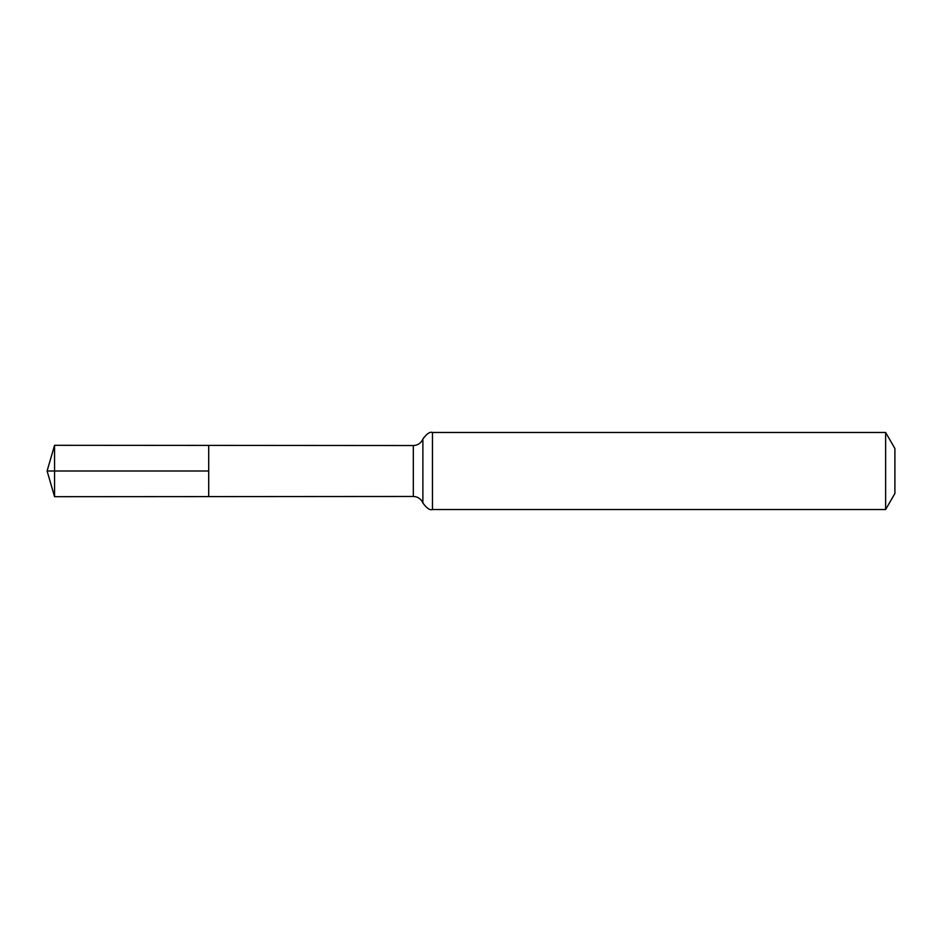 <?xml version="1.0" encoding="UTF-8"?>
<svg xmlns="http://www.w3.org/2000/svg" width="942" height="942" viewBox="0 0 942 942"><rect width="100%" height="100%" fill="white"/><g stroke="black" fill="none" stroke-linecap="round" stroke-linejoin="round"><path stroke-width="0.71" stroke-dasharray="4.71 3.53" d="M208.7 445.401L208.7 496.599L208.7 445.401M894.9 448.522L894.9 493.478M885.633 432.46L885.633 509.54M54.554 445.307L54.554 496.693M413.314 445.531L413.314 496.469M432.46 432.46L432.46 509.54M422.887 438.996L422.887 503.004"/><path stroke-width="1.41" d="M208.7 471L208.7 445.401L54.554 445.307L54.554 496.693L208.7 496.599L208.7 445.401L413.314 445.531L413.314 496.469L208.7 496.599L208.7 471M885.633 432.46L885.633 509.54L894.9 493.478L894.9 448.522L885.633 432.46L432.46 432.46C429.941 431.53 426.75 433.709 422.887 438.996L422.098 440.597C420.038 443.776 417.106 445.413 413.314 445.531M54.554 445.307L47.1 471L208.7 471L47.1 471L54.554 496.693M885.633 509.54L432.46 509.54L432.46 432.46M432.46 509.54C429.941 510.47 426.75 508.291 422.887 503.004L422.887 438.996M422.887 503.004L422.098 501.403C420.038 498.224 417.106 496.587 413.314 496.469"/></g></svg>

